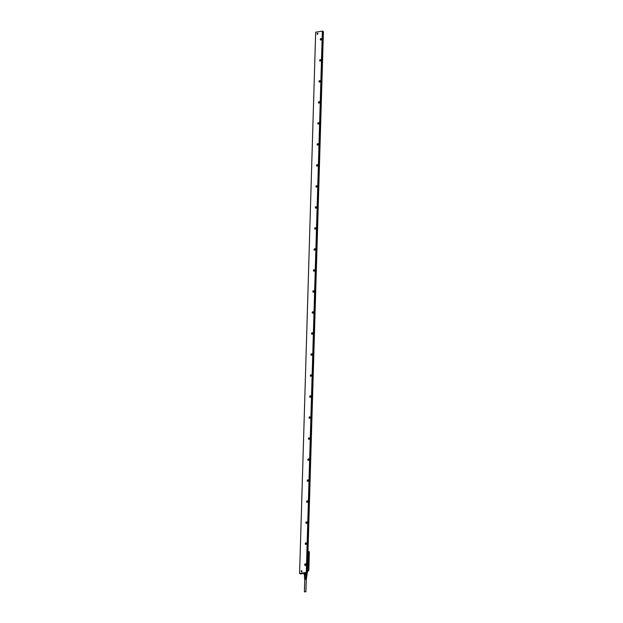<?xml version="1.0" encoding="UTF-8"?>
<svg xmlns="http://www.w3.org/2000/svg" width="623" height="623" viewBox="0 0 623 623"><rect width="100%" height="100%" fill="white"/><g stroke="black" fill="none" stroke-linecap="round" stroke-linejoin="round"><path stroke-width="0.93" d="M306.158 579.281L304.896 579.242M304.522 591.85L305.901 591.772L304.522 591.85M304.772 579.289L306.275 579.328M305.379 577.474L306.321 577.591M305.348 578.541L306.29 578.642M306.306 578.097L305.363 578.012M306.578 577.84L305.387 577.35M306.532 578.362L305.371 577.871M306.485 578.884L305.356 578.393M304.592 579.117L304.569 578.292M304.569 578.276L304.857 577.544M306.586 577.809L306.485 578.23M305.231 577.272L306.532 577.708M305.231 578.339L306.43 578.751M305.231 577.801L306.555 578.128M306.687 576.672L304.445 576.4L306.687 576.688M304.546 575.395L306.726 575.457M304.546 575.535L305.566 574.974L306.726 575.605M306.68 575.621L306.843 575.551A1.386 0.413 1.7 0 0 306.975 575.457L306.991 573.783A1.386 0.413 1.7 0 1 307.014 573.806L307.123 572.911M306.975 575.457L306.991 573.783A1.386 0.413 1.7 0 0 306.68 573.627L305.932 573.487A1.386 0.413 1.7 0 1 305.994 573.495L305.971 573.09M305.963 573.355A1.495 0.444 1.7 0 0 305.309 573.347L305.278 573.487A1.386 0.413 1.7 0 1 305.348 573.479L305.301 574.904A1.386 0.413 1.7 0 1 305.566 574.897A1.386 0.413 1.7 0 1 305.893 574.912L306.633 575.052A1.386 0.413 1.7 0 1 306.944 575.208M306.633 575.052L306.68 573.627A1.386 0.413 1.7 0 0 306.633 573.612L306.773 572.965M305.893 574.912L305.932 573.487A1.386 0.413 1.7 0 0 305.348 573.479L304.624 573.596A1.386 0.413 1.7 0 1 304.67 573.581L304.554 573.316M304.304 573.713L304.297 573.845A1.386 0.413 -178.3 0 1 304.336 573.76A1.386 0.413 1.7 0 1 304.351 573.744L304.312 575.161A1.386 0.413 1.7 0 1 304.585 575.013L304.624 573.596A1.386 0.413 1.7 0 0 304.351 573.744L304.242 573.627A1.495 0.444 1.7 0 1 304.554 573.464M305.301 574.904L304.585 575.013M307.131 573.939A1.495 0.444 1.7 0 1 307.108 573.962L307.014 574.04A1.386 0.413 1.7 0 0 307.038 574.017L307.162 572.903M306.01 573.09L305.994 573.495A1.386 0.413 -178.3 0 1 306.633 573.612L306.648 572.989M304.678 573.3L304.67 573.581A1.386 0.413 -178.3 0 1 305.278 573.487L305.286 573.199M309.288 552.539A0.662 0.53 -63.3 0 0 309.304 552.149M308.759 570.481A0.662 0.53 -63.3 0 0 308.767 570.092M308.969 551.659L309.273 552.741M308.86 569.656L309.335 552.99M308.837 569.679L309.32 552.866M308.72 570.575L308.743 569.835M308.626 570.504L307.661 571.151M309.296 551.986L308.697 570.52L308.922 551.635M308.299 570.832L307.622 571.065L308.401 570.98M305.511 565.318L305.075 565.614M308.844 551.596L308.416 570.824L309.179 551.892L307.988 551.332M307.435 569.85L308.611 570.442L308.268 570.87L306.695 570.076M307.497 571.011L307.848 570.66L307.419 570.52M307.349 572.841L306.594 572.459L322.659 31.181L323.415 31.563L307.349 572.841L300.535 573.954L299.585 573.503L315.666 32.209L322.356 31.15L306.29 572.428L299.601 573.487M317.738 34.21A0.537 0.436 116.7 0 1 317.325 33.377A0.537 0.436 116.7 0 1 317.738 34.21M301.789 571.704A0.537 0.436 116.7 0 1 301.376 570.87A0.537 0.436 116.7 0 1 301.789 571.704M306.866 523.242A0.818 0.654 116.7 0 1 306.243 521.981A0.818 0.654 116.7 0 1 306.866 523.242M306.243 544.253A0.818 0.654 116.7 0 1 305.62 542.991A0.818 0.654 116.7 0 1 306.243 544.253M305.683 563.955L305.036 564.049A0.771 0.623 -63.3 0 0 305.628 565.24A0.818 0.654 116.7 0 1 304.997 564.002A0.818 0.654 116.7 0 1 305.62 565.263L305.434 565.279M306.89 501.001A0.771 0.623 116.7 0 1 307.474 502.193A0.771 0.623 116.7 0 1 306.89 501.001M307.513 479.99A0.771 0.623 116.7 0 1 308.097 481.182A0.771 0.623 116.7 0 1 307.513 479.99M308.136 458.98A0.771 0.623 116.7 0 1 308.72 460.171A0.771 0.623 116.7 0 1 308.136 458.98M308.759 437.961A0.771 0.623 116.7 0 1 309.351 439.153A0.771 0.623 116.7 0 1 308.759 437.961M309.382 416.951A0.771 0.623 116.7 0 1 309.974 418.142A0.771 0.623 116.7 0 1 309.382 416.951M310.005 395.94A0.771 0.623 116.7 0 1 310.597 397.131A0.771 0.623 116.7 0 1 310.005 395.94M310.628 374.929A0.771 0.623 116.7 0 1 311.22 376.121A0.771 0.623 116.7 0 1 310.628 374.929M311.251 353.919A0.771 0.623 116.7 0 1 311.843 355.11A0.771 0.623 116.7 0 1 311.251 353.919M311.874 332.9A0.771 0.623 116.7 0 1 312.466 334.092A0.771 0.623 116.7 0 1 311.874 332.9M312.497 311.889A0.771 0.623 116.7 0 1 313.089 313.081A0.771 0.623 116.7 0 1 312.497 311.889M313.128 290.879A0.771 0.623 116.7 0 1 313.712 292.07A0.771 0.623 116.7 0 1 313.128 290.879M313.751 269.868A0.771 0.623 116.7 0 1 314.335 271.06A0.771 0.623 116.7 0 1 313.751 269.868M314.374 248.857A0.771 0.623 116.7 0 1 314.958 250.049A0.771 0.623 116.7 0 1 314.374 248.857M314.997 227.839A0.771 0.623 116.7 0 1 315.581 229.03A0.771 0.623 116.7 0 1 314.997 227.839M315.62 206.828A0.771 0.623 116.7 0 1 316.204 208.02A0.771 0.623 116.7 0 1 315.62 206.828M316.243 185.818A0.771 0.623 116.7 0 1 316.827 187.009A0.771 0.623 116.7 0 1 316.243 185.818M316.866 164.807A0.771 0.623 116.7 0 1 317.457 165.998A0.771 0.623 116.7 0 1 316.866 164.807M317.489 143.788A0.771 0.623 116.7 0 1 318.08 144.988A0.771 0.623 116.7 0 1 317.489 143.788M318.112 122.778A0.771 0.623 116.7 0 1 318.703 123.969A0.771 0.623 116.7 0 1 318.112 122.778M318.735 101.767A0.771 0.623 116.7 0 1 319.326 102.959A0.771 0.623 116.7 0 1 318.735 101.767M319.358 80.756A0.771 0.623 116.7 0 1 319.949 81.948A0.771 0.623 116.7 0 1 319.358 80.756M319.981 59.746A0.771 0.623 116.7 0 1 320.572 60.937A0.771 0.623 116.7 0 1 319.981 59.746M320.604 38.727A0.771 0.623 116.7 0 1 321.195 39.919A0.771 0.623 116.7 0 1 320.604 38.727M315.666 32.209L299.585 573.503M317.481 34.312A0.522 0.421 116.7 0 1 317.917 33.44A0.537 0.436 116.7 0 0 317.465 34.32M301.524 571.813A0.522 0.421 116.7 0 1 301.968 570.933A0.537 0.436 116.7 0 0 301.516 571.813M306.913 502.317A0.771 0.623 116.7 0 1 307.598 500.954M307.536 481.306A0.771 0.623 116.7 0 1 308.221 479.944M308.159 460.296A0.771 0.623 116.7 0 1 308.844 458.933M308.782 439.277A0.771 0.623 116.7 0 1 309.475 437.914M309.405 418.267A0.771 0.623 116.7 0 1 310.098 416.904M310.036 397.256A0.771 0.623 116.7 0 1 310.721 395.893M310.659 376.245A0.771 0.623 116.7 0 1 311.344 374.882M311.282 355.235A0.771 0.623 116.7 0 1 311.967 353.864M311.905 334.216A0.771 0.623 116.7 0 1 312.59 332.853M312.528 313.205A0.771 0.623 116.7 0 1 313.213 311.843M313.151 292.195A0.771 0.623 116.7 0 1 313.836 290.832M313.774 271.184A0.771 0.623 116.7 0 1 314.459 269.821M314.397 250.166A0.771 0.623 116.7 0 1 315.082 248.803M315.02 229.155A0.771 0.623 116.7 0 1 315.705 227.792M315.643 208.144A0.771 0.623 116.7 0 1 316.328 206.781M316.266 187.134A0.771 0.623 116.7 0 1 316.959 185.771M316.889 166.123A0.771 0.623 116.7 0 1 317.582 164.76M317.512 145.104A0.771 0.623 116.7 0 1 318.205 143.742M318.143 124.094A0.771 0.623 116.7 0 1 318.828 122.731M318.766 103.083A0.771 0.623 116.7 0 1 319.451 101.72M319.389 82.072A0.771 0.623 116.7 0 1 320.074 80.71M320.012 61.062A0.771 0.623 116.7 0 1 320.697 59.699M320.635 40.043A0.771 0.623 116.7 0 1 321.32 38.681M306.298 523.336A0.771 0.623 116.7 0 1 306.991 521.973M305.675 544.346A0.771 0.623 116.7 0 1 306.368 542.983M305.052 565.365A0.771 0.623 116.7 0 1 305.745 563.994M305.036 564.049L305.628 565.24M306.251 544.229A0.771 0.623 -63.3 0 0 305.667 543.038C305.106 544.004 305.301 544.401 306.251 544.229L305.613 544.323M306.874 523.219A0.771 0.623 -63.3 0 0 306.29 522.027C305.729 522.993 305.924 523.39 306.874 523.219L306.236 523.312M307.092 522.066L307.007 522.129A1.207 0.973 -63.3 0 0 306.438 523.367M306.469 543.077L306.384 543.139A1.207 0.973 -63.3 0 0 305.815 544.377M305.846 564.095A1.207 0.973 -63.3 0 0 305.753 564.158L305.192 565.388M307.707 501.063L307.63 501.118A1.207 0.973 -63.3 0 0 307.061 502.34M308.33 480.053L308.253 480.107A1.207 0.973 -63.3 0 0 307.692 481.33M308.953 459.034L308.876 459.096A1.207 0.973 -63.3 0 0 308.315 460.319M309.576 438.024L309.499 438.078A1.207 0.973 -63.3 0 0 308.938 439.301M310.207 417.013L310.122 417.067A1.207 0.973 -63.3 0 0 309.561 418.29M310.83 396.002L310.745 396.057A1.207 0.973 -63.3 0 0 310.184 397.279M311.453 374.984L311.368 375.046A1.207 0.973 -63.3 0 0 310.807 376.269M312.076 353.973L311.991 354.035A1.207 0.973 -63.3 0 0 311.43 355.25M312.699 332.962L312.614 333.017A1.207 0.973 -63.3 0 0 312.053 334.24M313.322 311.952L313.237 312.006A1.207 0.973 -63.3 0 0 312.676 313.229M313.945 290.941L313.867 290.996A1.207 0.973 -63.3 0 0 313.299 292.218M314.568 269.923L314.49 269.985A1.207 0.973 -63.3 0 0 313.922 271.207M315.191 248.912L315.113 248.974A1.207 0.973 -63.3 0 0 314.545 250.189M315.814 227.901L315.736 227.956A1.207 0.973 -63.3 0 0 315.176 229.178M316.437 206.891L316.359 206.945A1.207 0.973 -63.3 0 0 315.799 208.168M317.06 185.88L316.982 185.934A1.207 0.973 -63.3 0 0 316.422 187.157M317.683 164.861L317.605 164.924A1.207 0.973 -63.3 0 0 317.045 166.146M318.314 143.851L318.228 143.913A1.207 0.973 -63.3 0 0 317.668 145.128M318.937 122.84L318.851 122.895A1.207 0.973 -63.3 0 0 318.291 124.117M319.56 101.829L319.474 101.884A1.207 0.973 -63.3 0 0 318.914 103.107M320.183 80.819L320.097 80.873A1.207 0.973 -63.3 0 0 319.537 82.096M320.806 59.8L320.72 59.863A1.207 0.973 -63.3 0 0 320.16 61.085M321.429 38.79L321.343 38.844A1.207 0.973 -63.3 0 0 320.783 40.067M309.101 551.713L307.996 551.114M308.626 570.466L309.179 551.939M308.268 570.87L307.622 570.995M307.396 571.307L307.474 571.766M307.388 571.416A1.783 0.53 1.7 0 1 307.38 571.844L307.622 570.87M306.275 579.164L305.901 591.772M304.779 579.117L304.406 591.725M304.546 577.544L304.515 576.594M306.609 577.599L306.695 576.657M304.522 576.252L304.554 575.263M306.703 576.322L306.734 575.325M309.109 551.667L309.288 552.726M308.774 569.811L308.759 570.559L307.715 571.096"/></g></svg>
